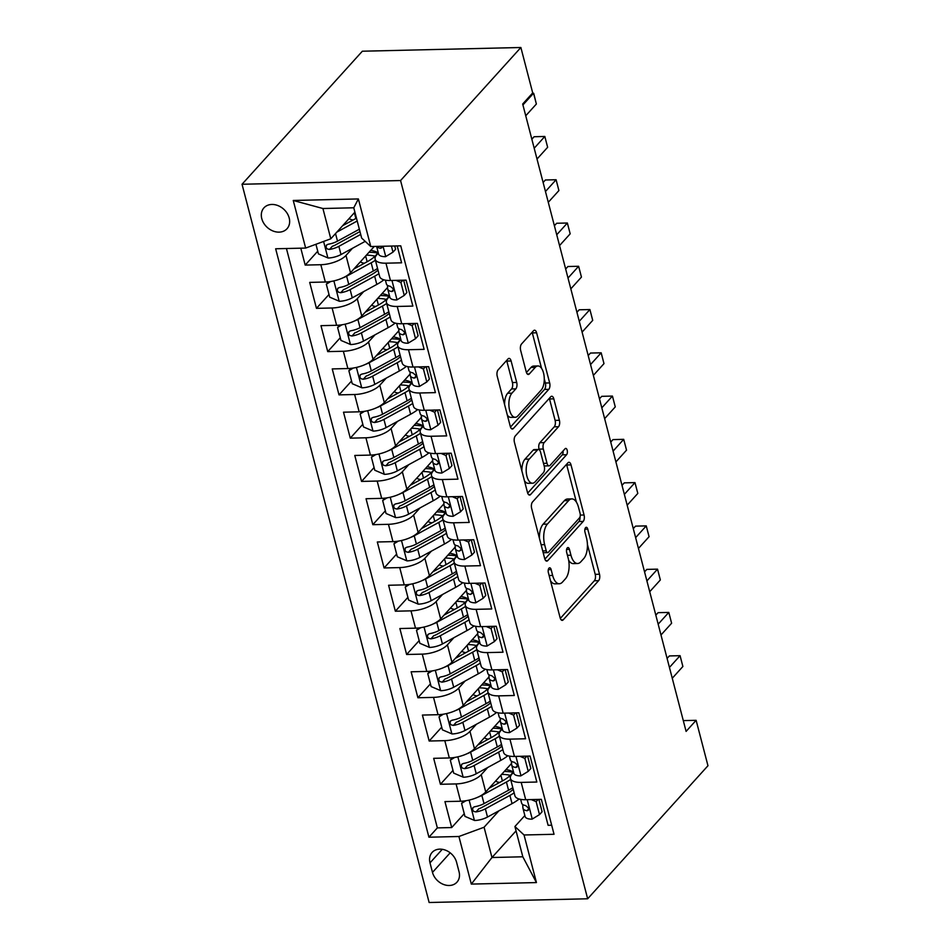 <?xml version="1.0" encoding="UTF-8"?>
<svg xmlns="http://www.w3.org/2000/svg" width="950" height="950" viewBox="0 0 950 950"><rect width="100%" height="100%" fill="white"/><g stroke="black" fill="none" stroke-linecap="round" stroke-linejoin="round"><path stroke-width="1.43" d="M548.981 568.159A3.337 1.579 88.7 0 0 548.376 572.648L560.132 617.773A4.774 2.256 88.7 0 0 562.21 620.374A4.774 2.256 88.7 0 0 563.207 619.839L598.631 580.664A4.774 2.256 88.7 0 0 599.497 574.239L587.741 529.114A3.337 1.579 88.7 0 0 586.281 527.298A3.337 1.579 88.7 0 0 585.592 527.666A3.337 1.579 88.7 0 0 584.986 532.166L586.506 538.009A15.271 7.22 88.7 0 1 583.751 558.564L580.794 561.83A15.271 7.22 88.7 0 1 577.612 563.504A15.271 7.22 88.7 0 1 570.95 555.204L569.43 549.361A3.337 1.579 88.7 0 0 567.981 547.544A3.337 1.579 88.7 0 0 567.281 547.913A3.337 1.579 88.7 0 0 566.675 552.413L568.195 558.244A15.271 7.22 88.7 0 1 565.44 578.799L562.495 582.065A15.271 7.22 88.7 0 1 559.312 583.751A15.271 7.22 88.7 0 1 552.651 575.439L551.131 569.608A3.337 1.579 88.7 0 0 549.67 567.791A3.337 1.579 88.7 0 0 548.981 568.159M261.772 218.619A15.556 12.279 -137.9 0 0 272.923 230.969A15.556 12.279 -137.9 0 0 287.019 228.736A15.556 12.279 -137.9 0 0 289.192 217.977A15.556 12.279 -137.9 0 0 278.029 205.627A15.556 12.279 -137.9 0 0 263.934 207.86A15.556 12.279 -137.9 0 0 261.772 218.619M511.112 360.988A4.774 2.256 88.7 0 0 509.034 358.387A4.774 2.256 88.7 0 0 508.036 358.922L498.097 369.906A4.774 2.256 88.7 0 0 497.242 376.331L510.293 426.443A4.774 2.256 88.7 0 0 512.371 429.044A4.774 2.256 88.7 0 0 513.368 428.521L548.791 389.346A4.774 2.256 88.7 0 0 549.658 382.921L536.607 332.797A4.774 2.256 88.7 0 0 534.518 330.208A4.774 2.256 88.7 0 0 533.532 330.731L521.526 344.007A4.774 2.256 88.7 0 0 520.659 350.431L526.241 371.878A4.774 2.256 88.7 0 0 528.331 374.478A4.774 2.256 88.7 0 0 529.316 373.956L535.278 367.365A12.766 6.032 88.7 0 1 537.938 365.964A12.766 6.032 88.7 0 1 544.041 375.666A12.766 6.032 88.7 0 1 541.191 390.082L517.869 415.874A12.766 6.032 88.7 0 1 515.209 417.287A12.766 6.032 88.7 0 1 509.105 407.586A12.766 6.032 88.7 0 1 511.955 393.157L515.838 388.859A4.774 2.256 88.7 0 0 516.705 382.434L511.112 360.988L506.825 361.083A4.774 2.256 88.7 0 0 506.635 360.466M587.658 898.783L707.964 765.736L696.124 720.314L686.102 731.393L522.678 104.013L532.712 92.934L520.873 47.5L400.567 180.547L587.658 898.783L429.127 902.5L242.036 184.264L400.567 180.547M532.511 501.992A4.774 2.256 88.7 0 0 531.644 508.416L544.694 558.529A4.774 2.256 88.7 0 0 546.773 561.129A4.774 2.256 88.7 0 0 547.77 560.595L583.193 521.419A4.774 2.256 88.7 0 0 584.06 514.995L571.009 464.883A4.774 2.256 88.7 0 0 568.931 462.294A4.774 2.256 88.7 0 0 567.934 462.816L532.511 501.992M527.499 492.492L514.437 442.367A4.774 2.256 88.7 0 1 515.304 435.955L550.727 396.767A4.774 2.256 88.7 0 1 551.724 396.245A4.774 2.256 88.7 0 1 553.803 398.846L559.396 420.292A4.774 2.256 88.7 0 1 558.529 426.716L544.16 442.605A4.774 2.256 88.7 0 0 543.305 449.029L547.01 463.256A4.774 2.256 88.7 0 0 549.088 465.844A4.774 2.256 88.7 0 0 550.086 465.322L565.036 448.78A3.337 1.579 88.7 0 1 565.737 448.412A3.337 1.579 88.7 0 1 567.328 450.953A3.337 1.579 88.7 0 1 566.592 454.729L530.575 494.558A4.774 2.256 88.7 0 1 529.577 495.081A4.774 2.256 88.7 0 1 527.499 492.492M300.794 248.176L305.188 265.086L317.739 251.204M352.438 248.318L345.99 255.443A19.451 7.648 165.4 0 1 320.827 264.717L325.339 282.019L309.7 282.387L316.457 308.346L329.009 294.476M363.707 291.579L357.259 298.716A19.451 7.648 165.4 0 1 332.096 307.978L336.609 325.292L320.969 325.66L327.726 351.619L340.278 337.749M374.977 334.851L368.529 341.976A19.451 7.648 165.4 0 1 343.366 351.251L347.878 368.553L332.239 368.921L339.008 394.879L351.548 381.009M386.246 378.112L379.798 385.249A19.451 7.648 165.4 0 1 354.635 394.511L359.147 411.825L343.508 412.193L350.277 438.152L362.817 424.282M397.516 421.384L391.067 428.509A19.451 7.648 165.4 0 1 365.916 437.784L370.417 455.086L354.777 455.454L361.546 481.412L374.086 467.543M408.785 464.657L402.337 471.782A19.451 7.648 165.4 0 1 377.186 481.056L381.686 498.358L366.047 498.726L372.816 524.685L385.356 510.815M420.054 507.918L413.606 515.043A19.451 7.648 165.4 0 1 388.455 524.317L392.956 541.631L377.316 541.987L384.085 567.957L396.625 554.076M431.324 551.19L424.876 558.315A19.451 7.648 165.4 0 1 399.724 567.589L404.225 584.891L388.586 585.259L395.354 611.218L407.894 597.348M442.593 594.451L436.145 601.587A19.451 7.648 165.4 0 1 410.994 610.85L415.506 628.164L399.867 628.532L406.624 654.491L419.164 640.621M453.863 637.723L447.426 644.848A19.451 7.648 165.4 0 1 422.263 654.123L426.776 671.424L411.136 671.793L417.893 697.751L430.433 683.881M465.132 680.996L458.696 688.121A19.451 7.648 165.4 0 1 433.532 697.383L438.045 714.697L422.406 715.065L429.162 741.024L441.714 727.154M476.401 724.256L469.965 731.381A19.451 7.648 165.4 0 1 444.802 740.656L449.314 757.957L433.675 758.326L440.432 784.284L456.071 783.928A19.451 7.648 -14.6 0 0 481.234 774.654L487.683 767.529M452.984 770.414L440.432 784.284M551.677 825.217L548.102 825.301L541.346 799.342L525.706 799.71A19.451 7.648 -14.6 0 1 514.9 795.744L510.399 778.43A19.451 7.648 -14.6 0 0 521.194 782.396L536.833 782.028L530.076 756.069L514.437 756.438A19.451 7.648 -14.6 0 1 503.631 752.471L499.13 735.158A19.451 7.648 165.4 0 1 500.804 730.657L502.312 728.994M499.13 735.158A19.451 7.648 165.4 0 0 509.924 739.136L525.564 738.768L518.807 712.797L503.168 713.165A19.451 7.648 -14.6 0 1 492.361 709.199L487.849 691.897A19.451 7.648 165.4 0 1 489.535 687.396L491.043 685.734M487.849 691.897A19.451 7.648 165.4 0 0 498.655 695.863L514.294 695.495L507.537 669.536L491.898 669.904A19.451 7.648 -14.6 0 1 481.092 665.938L476.579 648.624A19.451 7.648 165.4 0 1 478.266 644.124L479.774 642.461M476.579 648.624A19.451 7.648 165.4 0 0 487.386 652.591L503.025 652.222L496.268 626.264L480.629 626.632A19.451 7.648 -14.6 0 1 469.822 622.666L465.31 605.364A19.451 7.648 165.4 0 1 466.996 600.863L468.504 599.189M465.31 605.364A19.451 7.648 165.4 0 0 476.116 609.33L491.756 608.962L484.999 583.003L469.359 583.371A19.451 7.648 -14.6 0 1 458.553 579.405L454.041 562.091A19.451 7.648 165.4 0 1 455.727 557.591L457.235 555.928M454.041 562.091A19.451 7.648 165.4 0 0 464.847 566.058L480.486 565.689L473.718 539.731L458.09 540.099A19.451 7.648 -14.6 0 1 447.284 536.133L442.771 518.831A19.451 7.648 165.4 0 1 444.457 514.33L445.966 512.656M442.771 518.831A19.451 7.648 165.4 0 0 453.577 522.797L469.217 522.429L462.448 496.47L446.809 496.826A19.451 7.648 -14.6 0 1 436.014 492.86L431.502 475.558A19.451 7.648 165.4 0 1 433.188 471.058L434.696 469.395M431.502 475.558A19.451 7.648 165.4 0 0 442.308 479.524L457.947 479.156L451.179 453.197L435.539 453.566A19.451 7.648 -14.6 0 1 424.745 449.599L420.233 432.286A19.451 7.648 165.4 0 1 421.919 427.785L423.427 426.122M420.233 432.286A19.451 7.648 165.4 0 0 431.039 436.252L446.678 435.896L439.909 409.925L424.27 410.293A19.451 7.648 -14.6 0 1 413.476 406.327L408.963 389.025A19.451 7.648 165.4 0 1 410.649 384.524L412.157 382.85M408.963 389.025A19.451 7.648 165.4 0 0 419.769 392.991L435.409 392.623L428.64 366.664L413.001 367.032A19.451 7.648 -14.6 0 1 402.194 363.066L397.694 345.753A19.451 7.648 165.4 0 1 399.38 341.252L400.888 339.589M397.694 345.753A19.451 7.648 165.4 0 0 408.5 349.719L424.128 349.351L417.371 323.392L401.731 323.76A19.451 7.648 -14.6 0 1 390.925 319.794L386.424 302.492A19.451 7.648 165.4 0 1 388.111 297.991L389.619 296.317M386.424 302.492A19.451 7.648 165.4 0 0 397.219 306.458L412.858 306.09L406.101 280.131L390.462 280.499A19.451 7.648 -14.6 0 1 379.656 276.533L375.155 259.219A19.451 7.648 165.4 0 1 376.841 254.719L378.338 253.056M325.339 282.019A19.451 7.648 -14.6 0 0 350.491 272.745L374.276 246.454M336.609 325.292A19.451 7.648 -14.6 0 0 361.772 316.017L387.588 287.47M347.878 368.553A19.451 7.648 -14.6 0 0 373.041 359.29L398.858 330.731M359.147 411.825A19.451 7.648 -14.6 0 0 384.311 402.551L410.127 374.003M370.417 455.086A19.451 7.648 -14.6 0 0 395.58 445.823L421.396 417.264M381.686 498.358A19.451 7.648 -14.6 0 0 406.849 489.084L432.666 460.536M392.956 541.631A19.451 7.648 -14.6 0 0 418.119 532.356L443.935 503.809M404.225 584.891A19.451 7.648 -14.6 0 0 429.388 575.617L455.204 547.069M415.506 628.164A19.451 7.648 -14.6 0 0 440.657 618.889L466.474 590.342M426.776 671.424A19.451 7.648 -14.6 0 0 451.927 662.162L477.743 633.602M438.045 714.697A19.451 7.648 -14.6 0 0 463.196 705.422L489.012 676.875M449.314 757.957A19.451 7.648 -14.6 0 0 474.466 748.695L500.294 720.136M459.052 871.768L456.57 862.244A15.069 11.887 -137.9 0 0 445.764 850.274A15.069 11.887 -137.9 0 0 432.108 852.447A15.069 11.887 -137.9 0 0 430.006 862.861L432.488 872.385A15.069 11.887 -137.9 0 0 443.294 884.355A15.069 11.887 -137.9 0 0 456.95 882.182A15.069 11.887 -137.9 0 0 459.052 871.768M305.651 248.069L293.253 200.474L358.376 198.942L370.773 246.537L361.653 238.07L353.768 207.789L322.917 208.513L330.802 238.794L305.651 248.069L275.654 248.769L428.925 837.211L458.921 836.499L484.084 827.236L498.952 810.789M370.773 246.537L400.758 245.836L554.04 834.278L524.044 834.979L536.441 882.574L471.319 884.094L458.921 836.499M286.437 248.52L437.356 827.889L451.701 827.557L444.944 801.598L460.584 801.23A19.451 7.648 -14.6 0 0 485.735 791.956L511.563 763.408M513.582 772.267L512.086 773.929A19.451 7.648 -14.6 0 0 510.399 778.43M375.155 259.219A19.451 7.648 165.4 0 0 385.949 263.186L401.589 262.817L397.195 245.919M444.802 740.656L429.162 741.024M433.532 697.383L417.893 697.751M422.263 654.123L406.624 654.491M410.994 610.85L395.354 611.218M399.724 567.589L384.085 567.957M388.455 524.317L372.816 524.685M377.186 481.056L361.546 481.412M365.916 437.784L350.277 438.152M354.635 394.511L339.008 394.879M343.366 351.251L327.726 351.619M332.096 307.978L316.457 308.346M320.827 264.717L305.188 265.086M330.802 238.794L354.896 212.147M484.084 827.236L491.969 857.518L522.821 856.793L514.924 826.512L524.044 834.979M516.064 830.87L491.969 857.518L471.319 884.094M524.863 815.528L514.924 826.512M520.873 47.5L362.342 51.217L242.036 184.264M696.124 720.314L683.288 720.611M464.253 813.687L451.701 827.557M437.356 827.889L428.925 837.211M522.821 856.793L536.441 882.574M293.253 200.474L322.917 208.513M358.376 198.942L353.768 207.789M550.454 580.64A15.271 7.22 88.7 0 0 555.026 583.846L559.312 583.751M568.622 560.179A15.271 7.22 88.7 0 0 573.325 563.611L577.612 563.504M560.322 618.391L594.344 580.771A4.774 2.256 88.7 0 0 595.211 574.346L587.409 544.409M576.401 502.122L566.722 464.989A4.774 2.256 88.7 0 0 566.533 464.36M544.884 559.146L578.918 521.526A4.774 2.256 88.7 0 0 580.046 516.8M546.238 550.81A3.337 1.579 88.7 0 0 547.687 552.627A3.337 1.579 88.7 0 0 548.388 552.259L579.488 517.869A3.337 1.579 88.7 0 0 580.094 513.368L578.479 507.217A15.271 7.22 88.7 0 0 571.829 498.904A15.271 7.22 88.7 0 0 568.646 500.591L547.39 524.091A15.271 7.22 88.7 0 0 544.635 544.647L546.238 550.81L542.711 550.893M543.174 552.698A3.337 1.579 88.7 0 0 543.412 552.722L547.687 552.627M571.829 498.904L567.542 499.011A15.271 7.22 88.7 0 0 564.359 500.686L568.646 500.591M539.446 538.353A15.271 7.22 88.7 0 1 543.103 524.198L564.359 500.686M539.161 449.694L539.018 449.124A4.774 2.256 88.7 0 1 539.873 442.7L554.242 426.811A4.774 2.256 88.7 0 0 555.109 420.387L549.516 398.941A4.774 2.256 88.7 0 0 549.326 398.323M544.101 465.738A4.774 2.256 88.7 0 0 544.801 465.951L549.088 465.844M527.689 493.109L562.305 454.824A3.337 1.579 88.7 0 0 563.041 450.989M529.257 459.088A12.766 6.032 88.7 0 0 526.407 473.516A12.766 6.032 88.7 0 0 532.511 483.218A12.766 6.032 88.7 0 0 535.171 481.816L543.388 472.72A4.774 2.256 88.7 0 0 544.255 466.296L540.538 452.069A4.774 2.256 88.7 0 0 538.46 449.481A4.774 2.256 88.7 0 0 537.474 450.003L529.257 459.088L524.97 459.194A12.766 6.032 88.7 0 0 521.906 471.034M524.4 480.629A12.766 6.032 88.7 0 0 528.224 483.312L532.511 483.218M538.46 449.481L534.185 449.576A4.774 2.256 88.7 0 0 533.188 450.098L537.474 450.003M524.97 459.194L533.188 450.098M504.593 404.558A12.766 6.032 88.7 0 1 507.668 393.253L511.551 388.954A4.774 2.256 88.7 0 0 512.418 382.541L506.825 361.083M507.312 415.019A12.766 6.032 88.7 0 0 510.922 417.383L515.209 417.287M537.938 365.964L533.651 366.059A12.766 6.032 88.7 0 0 530.991 367.472L535.278 367.365M526.442 372.495L530.991 367.472M541.548 368.327L532.321 332.904A4.774 2.256 88.7 0 0 532.131 332.286M510.483 427.072L544.504 389.441A4.774 2.256 88.7 0 0 545.371 383.016L544.267 378.789M465.963 800.719L461.569 803.391L464.954 816.383L474.644 820.503A12.884 5.071 -14.6 0 0 487.504 817.036L512.05 803.641A37.204 14.63 -14.6 0 0 519.128 799.021M499.652 782.456A15.319 6.021 165.4 0 1 495.615 781.031M478.349 796.979A12.884 5.071 -14.6 0 0 481.864 795.399L506.421 782.016A37.204 14.63 -14.6 0 0 510.661 779.451M489.179 788.168L502.609 780.829A30.875 12.148 -14.6 0 0 513.356 771.376M512.798 787.669A37.204 14.63 165.4 0 1 508.559 790.234L484.013 803.617A12.884 5.071 165.4 0 1 474.62 806.74L472.946 807.583L472.577 809.922L473.741 811.419L475.962 811.929A12.884 5.071 -14.6 0 0 485.367 808.806L509.912 795.423A37.204 14.63 -14.6 0 0 514.152 792.87M512.893 772.243A37.204 14.63 -14.6 0 0 504.224 771.507M501.624 774.393A30.875 12.148 165.4 0 1 510.304 775.39M513.237 789.331A30.875 12.148 165.4 0 1 506.113 794.248L481.555 807.631A6.567 2.577 165.4 0 1 478.848 808.747L475.962 811.929M513.083 771.899A30.875 12.148 -14.6 0 0 505.958 769.595M461.569 803.391L463.719 801.028M538.139 799.413L536.121 801.646L539.505 814.625L532.059 819.161A12.884 5.071 165.4 0 1 525.112 816.525L522.975 808.307A12.884 5.071 -14.6 0 0 526.953 810.742L528.259 810.303L528.533 808.07L525.599 805.541A12.884 5.071 165.4 0 1 521.621 803.106L520.648 799.366M536.121 801.646L531.24 799.579M539.505 814.625L542.106 811.751L538.888 799.389M669.441 667.434L680.069 655.678L682.884 666.496L672.256 678.252M522.678 804.508L522.916 807.928A12.884 5.071 -14.6 0 0 522.975 808.307M667.09 658.433L669.358 655.939L680.069 655.678L682.884 666.496M454.694 757.459L450.3 760.131L453.684 773.11L463.374 777.231A12.884 5.071 -14.6 0 0 476.235 773.763L500.781 760.38A37.204 14.63 -14.6 0 0 507.858 755.749M488.383 739.183A15.319 6.021 165.4 0 1 484.346 737.77M467.079 753.706A12.884 5.071 -14.6 0 0 470.594 752.127L495.152 738.744A37.204 14.63 -14.6 0 0 499.391 736.191M477.909 744.895L491.34 737.568A30.875 12.148 -14.6 0 0 502.087 728.104M501.529 744.408A37.204 14.63 165.4 0 1 497.289 746.961L472.744 760.356A12.884 5.071 165.4 0 1 463.339 763.467L461.676 764.311L461.308 766.662L462.46 768.146L464.692 768.669A12.884 5.071 -14.6 0 0 474.098 765.546L498.643 752.163A37.204 14.63 -14.6 0 0 502.883 749.597M501.624 728.971A37.204 14.63 -14.6 0 0 492.955 728.246M490.354 731.132A30.875 12.148 165.4 0 1 499.035 732.129M501.968 746.071A30.875 12.148 165.4 0 1 494.831 750.975L470.286 764.37A6.567 2.577 165.4 0 1 467.578 765.474L464.692 768.669M501.814 728.626A30.875 12.148 -14.6 0 0 494.689 726.334M450.3 760.131L452.449 757.756M443.424 714.186L439.031 716.858L442.415 729.837L452.105 733.97A12.884 5.071 -14.6 0 0 464.966 730.502L489.511 717.107A37.204 14.63 -14.6 0 0 496.589 712.488M477.114 695.911A15.319 6.021 165.4 0 1 473.076 694.498M455.81 710.446A12.884 5.071 -14.6 0 0 459.325 708.866L483.883 695.471A37.204 14.63 -14.6 0 0 488.122 692.918M466.628 701.623L480.071 694.296A30.875 12.148 -14.6 0 0 490.817 684.843M490.259 701.136A37.204 14.63 165.4 0 1 486.02 703.701L461.474 717.084A12.884 5.071 165.4 0 1 452.069 720.207L450.407 721.05L450.027 723.389L451.191 724.886L453.423 725.396A12.884 5.071 -14.6 0 0 462.816 722.273L487.374 708.89A37.204 14.63 -14.6 0 0 491.613 706.337M490.354 685.71A37.204 14.63 -14.6 0 0 481.686 684.974M479.085 687.859A30.875 12.148 165.4 0 1 487.766 688.857M490.699 702.798A30.875 12.148 165.4 0 1 483.562 707.714L459.016 721.097A6.567 2.577 165.4 0 1 456.309 722.202L453.423 725.396M490.544 685.366A30.875 12.148 -14.6 0 0 483.419 683.062M439.031 716.858L441.18 714.483M432.155 670.914L427.761 673.597L431.134 686.577L440.836 690.697A12.884 5.071 -14.6 0 0 453.696 687.23L478.242 673.847A37.204 14.63 -14.6 0 0 485.319 669.216M465.832 652.65A15.319 6.021 165.4 0 1 461.807 651.237M444.541 667.173A12.884 5.071 -14.6 0 0 448.056 665.594L472.613 652.211A37.204 14.63 -14.6 0 0 476.853 649.646M455.359 658.362L468.801 651.035A30.875 12.148 -14.6 0 0 479.548 641.571M478.99 657.875A37.204 14.63 165.4 0 1 474.751 660.428L450.205 673.823A12.884 5.071 165.4 0 1 440.8 676.934L439.137 677.778L438.758 680.129L439.921 681.613L442.154 682.136A12.884 5.071 -14.6 0 0 451.547 679.012L476.104 665.617A37.204 14.63 -14.6 0 0 480.344 663.064M479.085 642.438A37.204 14.63 -14.6 0 0 470.416 641.713M467.804 644.599A30.875 12.148 165.4 0 1 476.496 645.596M479.429 659.538A30.875 12.148 165.4 0 1 472.293 664.442L447.747 677.837A6.567 2.577 165.4 0 1 445.039 678.941L442.154 682.136M479.275 642.093A30.875 12.148 -14.6 0 0 472.15 639.801M427.761 673.597L429.911 671.222M420.886 627.653L416.492 630.325L419.864 643.304L429.566 647.437A12.884 5.071 -14.6 0 0 442.427 643.957L466.973 630.574A37.204 14.63 -14.6 0 0 474.05 625.943M454.563 609.377A15.319 6.021 165.4 0 1 450.537 607.964M433.271 623.913A12.884 5.071 -14.6 0 0 436.786 622.333L461.332 608.938A37.204 14.63 -14.6 0 0 465.583 606.385M444.089 615.089L457.532 607.763A30.875 12.148 -14.6 0 0 468.279 598.31M467.721 614.602A37.204 14.63 165.4 0 1 463.481 617.168L438.924 630.551A12.884 5.071 165.4 0 1 429.531 633.674L427.868 634.505L427.488 636.856L428.652 638.341L430.884 638.863A12.884 5.071 -14.6 0 0 440.277 635.74L464.835 622.357A37.204 14.63 -14.6 0 0 469.074 619.792M467.804 599.165A37.204 14.63 -14.6 0 0 459.147 598.441M456.534 601.326A30.875 12.148 165.4 0 1 465.227 602.324M468.16 616.265A30.875 12.148 165.4 0 1 461.023 621.181L436.478 634.564A6.567 2.577 165.4 0 1 433.77 635.669L430.884 638.863M468.006 598.832A30.875 12.148 -14.6 0 0 460.881 596.529M416.492 630.325L418.629 627.95M526.87 756.141L524.851 758.385L528.236 771.364L520.79 775.889A12.884 5.071 165.4 0 1 513.843 773.252L511.706 765.035A12.884 5.071 -14.6 0 0 515.684 767.469L516.99 767.03L517.263 764.797L514.33 762.28A12.884 5.071 165.4 0 1 510.352 759.846L509.378 756.105M524.851 758.385L519.971 756.307M528.236 771.364L530.836 768.479L527.618 756.129M658.172 624.162L668.8 612.418L671.614 623.236L660.986 634.98M511.409 761.235L511.646 764.667A12.884 5.071 -14.6 0 0 511.706 765.035M655.821 615.161L658.089 612.667L668.8 612.418L671.614 623.236M515.601 712.88L513.582 715.113L516.966 728.092L509.521 732.616A12.884 5.071 165.4 0 1 502.574 729.992L500.436 721.762A12.884 5.071 -14.6 0 0 504.414 724.197L505.721 723.769L505.994 721.525L503.061 719.008A12.884 5.071 165.4 0 1 499.082 716.573L498.109 712.832M513.582 715.113L508.701 713.034M516.966 728.092L519.567 725.206L516.349 712.856M646.903 580.901L657.531 569.145L660.345 579.963L649.717 591.719M500.139 717.974L500.377 721.394A12.884 5.071 -14.6 0 0 500.436 721.762M644.551 571.9L646.819 569.394L657.531 569.145L660.345 579.963M504.331 669.607L502.312 671.852L505.685 684.831L498.251 689.356A12.884 5.071 165.4 0 1 491.304 686.719L489.167 678.502A12.884 5.071 -14.6 0 0 493.145 680.936L494.451 680.497L494.713 678.264L491.791 675.747A12.884 5.071 165.4 0 1 487.813 673.312L486.839 669.56M502.312 671.852L497.432 669.774M505.685 684.831L508.298 681.946L505.079 669.596M635.633 537.629L646.249 525.884L649.076 536.702L638.447 548.447M488.87 674.702L489.108 678.134A12.884 5.071 -14.6 0 0 489.167 678.502M633.282 528.628L635.538 526.134L646.249 525.884L649.076 536.702M493.062 626.347L491.043 628.579L494.416 641.559L486.982 646.083A12.884 5.071 165.4 0 1 480.035 643.459L477.897 635.229A12.884 5.071 -14.6 0 0 481.876 637.664L483.182 637.224L483.443 634.992L480.522 632.474A12.884 5.071 165.4 0 1 476.544 630.04L475.57 626.299M491.043 628.579L486.162 626.501M494.416 641.559L497.028 638.673L493.81 626.323M624.364 494.368L634.98 482.612L637.806 493.43L627.178 505.186M477.601 631.429L477.838 634.861A12.884 5.071 -14.6 0 0 477.897 635.229M622.012 485.367L624.269 482.861L634.98 482.612L637.806 493.43M409.616 584.381L405.223 587.064L408.595 600.044L418.297 604.164A12.884 5.071 -14.6 0 0 431.157 600.697L455.703 587.314A37.204 14.63 -14.6 0 0 462.781 582.683M443.294 566.117A15.319 6.021 165.4 0 1 439.268 564.692M422.002 580.64A12.884 5.071 -14.6 0 0 425.517 579.061L450.062 565.678A37.204 14.63 -14.6 0 0 454.314 563.112M432.82 571.829L446.262 564.502A30.875 12.148 -14.6 0 0 457.009 555.038M456.451 571.342A37.204 14.63 165.4 0 1 452.212 573.895L427.654 587.278A12.884 5.071 165.4 0 1 418.261 590.401L416.587 591.244L416.219 593.584L417.383 595.08L419.615 595.591A12.884 5.071 -14.6 0 0 429.008 592.479L453.566 579.084A37.204 14.63 -14.6 0 0 457.805 576.531M456.534 555.904A37.204 14.63 -14.6 0 0 447.878 555.18M445.265 558.066A30.875 12.148 165.4 0 1 453.957 559.051M456.879 573.004A30.875 12.148 165.4 0 1 449.754 577.909L425.208 591.292A6.567 2.577 165.4 0 1 422.501 592.408L419.615 595.591M456.736 555.56A30.875 12.148 -14.6 0 0 449.611 553.256M405.223 587.064L407.36 584.689M481.793 583.074L479.774 585.307L483.146 598.286L475.713 602.822A12.884 5.071 165.4 0 1 468.766 600.186L466.628 591.969A12.884 5.071 -14.6 0 0 470.606 594.403L472.245 593.382L472.174 591.731L469.253 589.202A12.884 5.071 165.4 0 1 465.274 586.779L464.301 583.027M479.774 585.307L474.893 583.241M483.146 598.286L485.759 595.413L482.541 583.062M613.094 451.096L623.711 439.339L626.537 450.157L615.909 461.914M466.331 588.169L466.569 591.589A12.884 5.071 -14.6 0 0 466.628 591.969M610.743 442.094L612.999 439.601L623.711 439.339L626.537 450.157M398.347 541.12L393.953 543.792L397.326 556.771L407.027 560.892A12.884 5.071 -14.6 0 0 419.876 557.424L444.434 544.041A37.204 14.63 -14.6 0 0 451.511 539.41M432.024 522.844A15.319 6.021 165.4 0 1 427.999 521.431M410.733 537.367A12.884 5.071 -14.6 0 0 414.247 535.8L438.793 522.405A37.204 14.63 -14.6 0 0 443.044 519.852M421.551 528.556L434.993 521.229A30.875 12.148 -14.6 0 0 445.74 511.777M445.182 528.069A37.204 14.63 165.4 0 1 440.942 530.622L416.385 544.018A12.884 5.071 165.4 0 1 406.992 547.141L405.317 547.972L404.949 550.323L406.113 551.808L408.346 552.33A12.884 5.071 -14.6 0 0 417.739 549.207L442.296 535.824A37.204 14.63 -14.6 0 0 446.536 533.259M445.265 512.632A37.204 14.63 -14.6 0 0 436.608 511.907M433.996 514.793A30.875 12.148 165.4 0 1 442.688 515.791M445.609 529.732A30.875 12.148 165.4 0 1 438.484 534.636L413.939 548.031A6.567 2.577 165.4 0 1 411.231 549.136L408.346 552.33M445.467 512.288A30.875 12.148 -14.6 0 0 438.342 509.996M393.953 543.792L396.091 541.417M470.523 539.814L468.492 542.046L471.877 555.026L464.443 559.55A12.884 5.071 165.4 0 1 457.496 556.914L455.359 548.696A12.884 5.071 -14.6 0 0 459.325 551.131L460.976 550.109L460.904 548.459L457.983 545.941A12.884 5.071 165.4 0 1 454.005 543.507L453.019 539.766M468.492 542.046L463.624 539.968M471.877 555.026L474.489 552.14L471.271 539.79M601.813 407.823L612.441 396.079L615.268 406.897L604.639 418.641M455.062 544.896L455.287 548.328A12.884 5.071 -14.6 0 0 455.359 548.696M599.474 398.822L601.73 396.328L612.441 396.079L615.268 406.897M387.077 497.848L382.672 500.519L386.056 513.499L395.758 517.631A12.884 5.071 -14.6 0 0 408.607 514.164L433.164 500.769A37.204 14.63 -14.6 0 0 440.242 496.149M420.755 479.572A15.319 6.021 165.4 0 1 416.729 478.159M399.451 494.107A12.884 5.071 -14.6 0 0 402.978 492.527L427.524 479.144A37.204 14.63 -14.6 0 0 431.775 476.579M410.281 485.284L423.724 477.957A30.875 12.148 -14.6 0 0 434.459 468.504M433.912 484.797A37.204 14.63 165.4 0 1 429.673 487.362L405.116 500.745A12.884 5.071 165.4 0 1 395.723 503.868L394.048 504.711L393.68 507.051L394.844 508.547L397.076 509.058A12.884 5.071 -14.6 0 0 406.469 505.934L431.015 492.551A37.204 14.63 -14.6 0 0 435.266 489.998M433.996 469.371A37.204 14.63 -14.6 0 0 425.339 468.635M422.726 471.521A30.875 12.148 165.4 0 1 431.419 472.518M434.34 486.459A30.875 12.148 165.4 0 1 427.215 491.376L402.669 504.759A6.567 2.577 165.4 0 1 399.962 505.875L397.076 509.058M434.197 469.027A30.875 12.148 -14.6 0 0 427.072 466.723M382.672 500.519L384.821 498.144M459.254 496.541L457.223 498.774L460.608 511.753L453.162 516.289A12.884 5.071 165.4 0 1 446.227 513.653L444.077 505.436A12.884 5.071 -14.6 0 0 448.056 507.87L449.362 507.431L449.635 505.198L446.702 502.669A12.884 5.071 165.4 0 1 442.736 500.234L441.75 496.494M457.223 498.774L452.354 496.707M460.608 511.753L463.22 508.879L460.002 496.517M590.544 364.562L601.172 352.806L603.986 363.624L593.37 375.381M443.793 501.636L444.018 505.056A12.884 5.071 -14.6 0 0 444.077 505.436M588.204 355.561L590.461 353.056L601.172 352.806L603.986 363.624M375.808 454.587L371.402 457.259L374.787 470.238L384.489 474.359A12.884 5.071 -14.6 0 0 397.338 470.891L421.895 457.508A37.204 14.63 -14.6 0 0 428.961 452.877M409.486 436.311A15.319 6.021 165.4 0 1 405.46 434.898M388.182 450.834A12.884 5.071 -14.6 0 0 391.709 449.255L416.254 435.872A37.204 14.63 -14.6 0 0 420.494 433.319M399.012 442.023L412.454 434.696A30.875 12.148 -14.6 0 0 423.189 425.232M422.643 441.536A37.204 14.63 165.4 0 1 418.392 444.089L393.846 457.484A12.884 5.071 165.4 0 1 384.453 460.596L382.779 461.439L382.411 463.79L383.574 465.274L385.807 465.797A12.884 5.071 -14.6 0 0 395.2 462.674L419.746 449.279A37.204 14.63 -14.6 0 0 423.997 446.726M422.726 426.099A37.204 14.63 -14.6 0 0 414.069 425.374M411.457 428.26A30.875 12.148 165.4 0 1 420.149 429.258M423.071 443.199A30.875 12.148 165.4 0 1 415.946 448.103L391.4 461.498A6.567 2.577 165.4 0 1 388.692 462.603L385.807 465.797M422.928 425.754A30.875 12.148 -14.6 0 0 415.803 423.463M371.402 457.259L373.552 454.884M447.984 453.269L445.954 455.513L449.338 468.492L441.892 473.017A12.884 5.071 165.4 0 1 434.957 470.381L432.808 462.163A12.884 5.071 -14.6 0 0 436.786 464.598L438.437 463.576L438.366 461.926L435.433 459.408A12.884 5.071 165.4 0 1 431.454 456.974L430.481 453.221M445.954 455.513L441.085 453.435M449.338 468.492L451.951 465.607L448.733 453.257M579.274 321.29L589.903 309.546L592.717 320.364L582.101 332.108M432.511 458.363L432.749 461.795A12.884 5.071 -14.6 0 0 432.808 462.163M576.935 312.289L579.191 309.795L589.903 309.546L592.717 320.364M364.527 411.314L360.133 413.986L363.517 426.966L373.219 431.098A12.884 5.071 -14.6 0 0 386.068 427.631L410.626 414.236A37.204 14.63 -14.6 0 0 417.691 409.616M398.216 393.039A15.319 6.021 165.4 0 1 394.191 391.626M376.912 407.574A12.884 5.071 -14.6 0 0 380.439 405.994L404.985 392.599A37.204 14.63 -14.6 0 0 409.224 390.046M387.742 398.751L401.185 391.424A30.875 12.148 -14.6 0 0 411.92 381.971M411.374 398.264A37.204 14.63 165.4 0 1 407.122 400.829L382.577 414.212A12.884 5.071 165.4 0 1 373.184 417.335L371.509 418.178L371.141 420.517L372.305 422.002L374.537 422.524A12.884 5.071 -14.6 0 0 383.931 419.401L408.476 406.018A37.204 14.63 -14.6 0 0 412.728 403.453M411.457 382.838A37.204 14.63 -14.6 0 0 402.8 382.102M400.188 384.988A30.875 12.148 165.4 0 1 408.88 385.985M411.801 399.926A30.875 12.148 165.4 0 1 404.676 404.843L380.119 418.226A6.567 2.577 165.4 0 1 377.423 419.33L374.537 422.524M411.659 382.494A30.875 12.148 -14.6 0 0 404.534 380.19M360.133 413.986L362.282 411.611M353.258 368.042L348.864 370.726L352.248 383.705L361.95 387.826A12.884 5.071 -14.6 0 0 374.799 384.358L399.356 370.975A37.204 14.63 -14.6 0 0 406.422 366.344M386.947 349.778A15.319 6.021 165.4 0 1 382.921 348.365M365.643 364.301A12.884 5.071 -14.6 0 0 369.17 362.722L393.716 349.339A37.204 14.63 -14.6 0 0 397.955 346.774M376.473 355.49L389.904 348.163A30.875 12.148 -14.6 0 0 400.651 338.699M400.104 355.003A37.204 14.63 165.4 0 1 395.853 357.556L371.308 370.939A12.884 5.071 165.4 0 1 361.914 374.062L360.24 374.906L359.872 377.257L361.036 378.741L363.268 379.252A12.884 5.071 -14.6 0 0 372.661 376.141L397.207 362.746A37.204 14.63 -14.6 0 0 401.446 360.192M400.188 339.566A37.204 14.63 -14.6 0 0 391.531 338.841M388.918 341.727A30.875 12.148 165.4 0 1 397.599 342.724M400.532 356.666A30.875 12.148 165.4 0 1 393.407 361.57L368.849 374.953A6.567 2.577 165.4 0 1 366.154 376.069L363.268 379.252M400.389 339.221A30.875 12.148 -14.6 0 0 393.253 336.918M348.864 370.726L351.013 368.351M341.988 324.781L337.594 327.453L340.979 340.433L350.669 344.553A12.884 5.071 -14.6 0 0 363.529 341.086L388.075 327.702A37.204 14.63 -14.6 0 0 395.152 323.071M375.678 306.506A15.319 6.021 165.4 0 1 371.64 305.093M354.374 321.029A12.884 5.071 -14.6 0 0 357.901 319.461L382.446 306.066A37.204 14.63 -14.6 0 0 386.686 303.513M365.204 312.218L378.634 304.891A30.875 12.148 -14.6 0 0 389.381 295.438M388.835 311.731A37.204 14.63 165.4 0 1 384.584 314.296L360.038 327.679A12.884 5.071 165.4 0 1 350.645 330.802L348.971 331.633L348.603 333.984L349.766 335.469L351.999 335.991A12.884 5.071 -14.6 0 0 361.392 332.868L385.938 319.485A37.204 14.63 -14.6 0 0 390.177 316.92M388.918 296.293A37.204 14.63 -14.6 0 0 380.261 295.569M377.649 298.454A30.875 12.148 165.4 0 1 386.329 299.452M389.262 313.393A30.875 12.148 165.4 0 1 382.137 318.309L357.58 331.692A6.567 2.577 165.4 0 1 354.872 332.797L351.999 335.991M389.12 295.961A30.875 12.148 -14.6 0 0 381.983 293.657M337.594 327.453L339.744 325.078M330.719 281.509L326.325 284.181L329.709 297.172L339.399 301.293A12.884 5.071 -14.6 0 0 352.26 297.825L376.806 284.43A37.204 14.63 -14.6 0 0 383.883 279.811M364.408 263.245A15.319 6.021 165.4 0 1 360.371 261.82M343.104 277.768A12.884 5.071 -14.6 0 0 346.619 276.189L371.177 262.806A37.204 14.63 -14.6 0 0 375.416 260.241M353.934 268.957L367.365 261.618A30.875 12.148 -14.6 0 0 378.112 252.166M377.554 268.47A37.204 14.63 165.4 0 1 373.314 271.023L348.769 284.406A12.884 5.071 165.4 0 1 339.376 287.529L337.701 288.373L337.333 290.712L338.497 292.208L340.718 292.719A12.884 5.071 -14.6 0 0 350.122 289.608L374.668 276.212A37.204 14.63 -14.6 0 0 378.907 273.659M377.649 253.033A37.204 14.63 -14.6 0 0 368.992 252.296M366.379 255.182A30.875 12.148 165.4 0 1 375.06 256.179M377.993 270.132A30.875 12.148 165.4 0 1 370.868 275.037L346.311 288.42A6.567 2.577 165.4 0 1 343.603 289.536L340.718 292.719M377.839 252.688A30.875 12.148 -14.6 0 0 370.714 250.384M326.325 284.181L328.474 281.817M436.715 410.008L434.684 412.241L438.069 425.22L430.623 429.744A12.884 5.071 165.4 0 1 423.688 427.12L421.539 418.891A12.884 5.071 -14.6 0 0 425.517 421.325L426.823 420.897L427.096 418.653L424.163 416.136A12.884 5.071 165.4 0 1 420.185 413.701L419.211 409.961M434.684 412.241L429.816 410.162M438.069 425.22L440.669 422.334L437.463 409.984M568.005 278.029L578.633 266.273L581.447 277.091L570.819 288.848M421.242 415.103L421.479 418.522A12.884 5.071 -14.6 0 0 421.539 418.891M565.666 269.028L567.922 266.522L578.633 266.273L581.447 277.091M425.434 366.736L423.415 368.98L426.799 381.959L419.354 386.484A12.884 5.071 165.4 0 1 412.419 383.848L410.269 375.63A12.884 5.071 -14.6 0 0 414.247 378.064L415.554 377.625L415.827 375.392L412.894 372.875A12.884 5.071 165.4 0 1 408.916 370.441L407.942 366.688M423.415 368.98L418.546 366.902M426.799 381.959L429.4 379.074L426.182 366.724M556.736 234.757L567.364 223.013L570.178 233.819L559.55 245.575M409.973 371.83L410.21 375.262A12.884 5.071 -14.6 0 0 410.269 375.63M554.396 225.756L556.653 223.262L567.364 223.013L570.178 233.819M414.164 323.475L412.146 325.707L415.53 338.687L408.084 343.211A12.884 5.071 165.4 0 1 401.137 340.587L399 332.358A12.884 5.071 -14.6 0 0 402.978 334.792L404.284 334.353L404.558 332.12L401.624 329.603A12.884 5.071 165.4 0 1 397.646 327.168L396.673 323.428M412.146 325.707L407.265 323.629M415.53 338.687L418.131 335.801L414.912 323.451M545.466 191.496L556.094 179.74L558.909 190.558L548.281 202.303M398.703 328.558L398.941 331.989A12.884 5.071 -14.6 0 0 399 332.358M543.127 182.495L545.383 179.989L556.094 179.74L558.909 190.558M402.895 280.202L400.876 282.435L404.261 295.414L396.815 299.951A12.884 5.071 165.4 0 1 389.868 297.314L387.731 289.097A12.884 5.071 -14.6 0 0 391.709 291.531L393.015 291.092L393.288 288.859L390.355 286.33A12.884 5.071 165.4 0 1 386.377 283.896L385.403 280.155M400.876 282.435L395.996 280.369M404.261 295.414L406.861 292.541L403.643 280.191M534.197 148.224L544.825 136.468L547.639 147.286L537.011 159.042M387.434 285.297L387.671 288.717A12.884 5.071 -14.6 0 0 387.731 289.097M531.846 139.222L534.114 136.729L544.825 136.468L547.639 147.286M315.934 244.281L318.44 253.899L328.13 258.02A12.884 5.071 -14.6 0 0 340.991 254.553L365.192 241.359M353.139 219.973A15.319 6.021 165.4 0 1 349.101 218.559M336.858 232.109L357.212 221.006M342.665 225.684L356.096 218.357A30.875 12.148 -14.6 0 0 356.464 218.156M359.955 231.562A30.875 12.148 165.4 0 1 359.587 231.764L335.041 245.159A6.567 2.577 165.4 0 1 332.334 246.264L329.448 249.458A12.884 5.071 -14.6 0 0 338.853 246.335L360.703 234.412M359.349 229.223L337.499 241.146A12.884 5.071 165.4 0 1 328.094 244.257L326.432 245.1L326.064 247.451L327.216 248.936L329.448 249.458M391.4 246.062L392.991 252.154L385.546 256.678A12.884 5.071 165.4 0 1 378.599 254.042L376.616 246.406M392.991 252.154L395.592 249.268L394.737 245.979M522.928 104.951L533.556 93.207L536.37 104.025L525.742 115.769M376.711 246.406A12.884 5.071 -14.6 0 0 380.439 248.259L381.746 247.819L382.173 246.276M536.37 104.025L533.793 93.646L532.439 93.231M345.99 255.443L350.491 272.745M357.259 298.716L361.772 316.017M368.529 341.976L373.041 359.29M379.798 385.249L384.311 402.551M391.067 428.509L395.58 445.823M402.337 471.782L406.849 489.084M413.606 515.043L418.119 532.356M424.876 558.315L429.388 575.617M436.145 601.587L440.657 618.889M447.426 644.848L451.927 662.162M458.696 688.121L463.196 705.422M469.965 731.381L474.466 748.695M481.234 774.654L485.735 791.956M521.194 782.396L525.706 799.71M385.949 263.186L390.462 280.499M397.219 306.458L401.731 323.76M408.5 349.719L413.001 367.032M419.769 392.991L424.27 410.293M431.039 436.252L435.539 453.566M442.308 479.524L446.809 496.826M453.577 522.797L458.09 540.099M464.847 566.058L469.359 583.371M476.116 609.33L480.629 626.632M487.386 652.591L491.898 669.904M498.655 695.863L503.168 713.165M509.924 739.136L514.437 756.438M456.071 783.928L460.584 801.23M450.181 852.827L432.488 872.385M442.272 849.312L430.006 862.861M549.124 575.522L552.651 575.439M566.604 549.433L569.43 549.361M567.423 555.287L570.95 555.204M584.915 529.186L587.741 529.114M595.211 574.346L599.497 574.239M594.344 580.771L598.631 580.664M561.189 619.887L563.207 619.839M548.304 569.668L551.131 569.608M566.722 464.989L571.009 464.883M580.296 515.09L584.06 514.995M578.918 521.526L583.193 521.419M545.763 560.643L547.77 560.595M543.103 524.198L547.39 524.091M541.108 544.73L544.635 544.647M549.516 398.941L553.803 398.846M555.109 420.387L559.396 420.292M554.242 426.811L558.529 426.716M539.873 442.7L544.16 442.605M539.018 449.124L543.305 449.029M543.483 463.339L547.01 463.256M562.305 454.824L566.592 454.729M528.556 494.606L530.575 494.558M512.418 382.541L516.705 382.434M511.551 388.954L515.838 388.859M507.668 393.253L511.955 393.157M527.309 373.991L529.316 373.956M532.321 332.904L536.607 332.797M545.371 383.016L549.658 382.921M544.504 389.441L548.791 389.346M511.349 428.569L513.368 428.521M469.122 800.114L474.406 820.396M502.384 780.959L500.887 775.212M509.912 795.423L512.05 803.641M506.421 782.016L508.559 790.234M485.367 808.806L487.504 817.036M481.864 795.399L484.013 803.617M532.249 819.043L527.202 799.674M528.699 808.806L526.953 810.742M457.853 756.841L463.137 777.136M491.114 737.687L489.618 731.939M498.643 752.163L500.781 760.38M495.152 738.744L497.289 746.961M474.098 765.546L476.235 773.763M470.594 752.127L472.744 760.356M446.583 713.569L451.867 733.863M479.845 694.426L478.349 688.679M487.374 708.89L489.511 717.107M483.883 695.471L486.02 703.701M462.816 722.273L464.966 730.502M459.325 708.866L461.474 717.084M435.314 670.308L440.598 690.602M468.576 651.154L467.079 645.406M476.104 665.617L478.242 673.847M472.613 652.211L474.751 660.428M451.547 679.012L453.696 687.23M448.056 665.594L450.205 673.823M424.032 627.036L429.329 647.33M457.306 607.893L455.81 602.134M464.835 622.357L466.973 630.574M461.332 608.938L463.481 617.168M440.277 635.74L442.427 643.957M436.786 622.333L438.924 630.551M520.98 775.782L515.933 756.402M517.429 765.546L515.684 767.469M509.699 732.509L504.652 713.129M506.16 722.273L504.414 724.197M498.429 689.237L493.383 669.869M494.879 679.012L493.145 680.936M487.16 645.976L482.113 626.596M483.609 635.74L481.876 637.664M412.763 583.775L418.048 604.058M446.037 564.621L444.541 558.873M453.566 579.084L455.703 587.314M450.062 565.678L452.212 573.895M429.008 592.479L431.157 600.697M425.517 579.061L427.654 587.278M475.891 602.704L470.844 583.336M472.34 592.467L470.606 594.403M401.494 540.503L406.778 560.797M434.767 521.348L433.259 515.601M442.296 535.824L444.434 544.041M438.793 522.405L440.942 530.622M417.739 549.207L419.876 557.424M414.247 535.8L416.385 544.018M464.621 559.443L459.574 540.063M461.071 549.207L459.325 551.131M390.224 497.242L395.509 517.524M423.498 478.088L421.99 472.34M431.015 492.551L433.164 500.769M427.524 479.144L429.673 487.362M406.469 505.934L408.607 514.164M402.978 492.527L405.116 500.745M453.352 516.171L448.305 496.803M449.801 505.934L448.056 507.87M378.955 453.969L384.239 474.264M412.217 434.815L410.721 429.067M419.746 449.279L421.895 457.508M416.254 435.872L418.392 444.089M395.2 462.674L397.338 470.891M391.709 449.255L393.846 457.484M442.082 472.898L437.036 453.53M438.532 462.674L436.786 464.598M367.686 410.697L372.97 430.991M400.947 391.554L399.451 385.807M408.476 406.018L410.626 414.236M404.985 392.599L407.122 400.829M383.931 419.401L386.068 427.631M380.439 405.994L382.577 414.212M356.416 367.436L361.701 387.719M389.678 348.282L388.182 342.534M397.207 362.746L399.356 370.975M393.716 349.339L395.853 357.556M372.661 376.141L374.799 384.358M369.17 362.722L371.308 370.939M345.147 324.164L350.431 344.458M378.409 305.021L376.912 299.262M385.938 319.485L388.075 327.702M382.446 306.066L384.584 314.296M361.392 332.868L363.529 341.086M357.901 319.461L360.038 327.679M333.878 280.903L339.162 301.186M367.139 261.749L365.643 256.001M374.668 276.212L376.806 284.43M371.177 262.806L373.314 271.023M350.122 289.608L352.26 297.825M346.619 276.189L348.769 284.406M430.813 429.637L425.766 410.258M427.262 419.401L425.517 421.325M419.544 386.365L414.497 366.997M415.993 376.129L414.247 378.064M408.274 343.104L403.228 323.724M404.724 332.868L402.978 334.792M397.005 299.832L391.958 280.464M393.454 289.596L391.709 291.531M323.594 241.454L327.892 257.925M355.87 218.476L354.374 212.729M338.853 246.335L340.991 254.553M335.528 233.569L337.499 241.146M385.736 256.571L383.04 246.252M382.185 246.335L380.439 248.259"/></g></svg>
